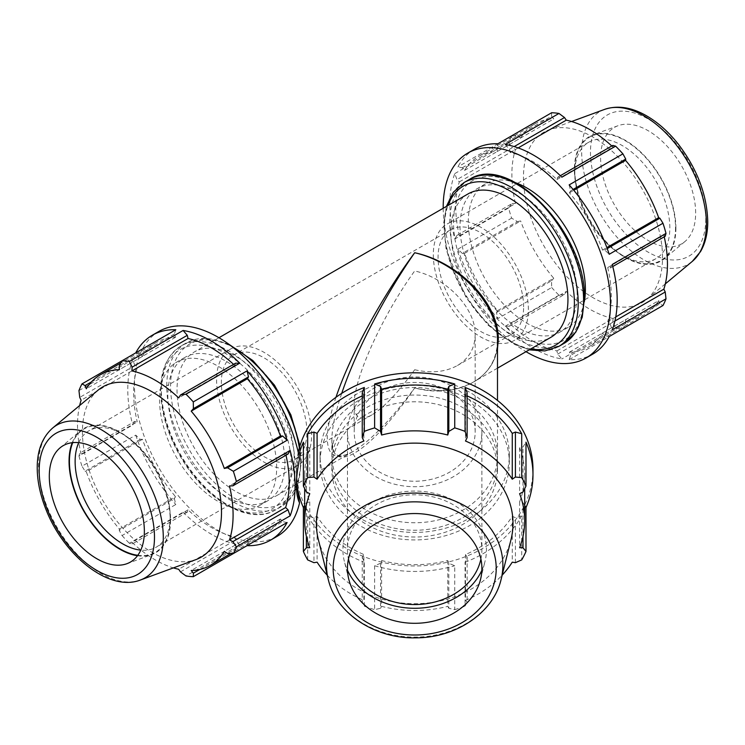 <?xml version="1.0" encoding="UTF-8"?>
<svg xmlns="http://www.w3.org/2000/svg" width="745" height="745" viewBox="0 0 745 745"><rect width="100%" height="100%" fill="white"/><g stroke="black" fill="none" stroke-linecap="round" stroke-linejoin="round"><path stroke-width="0.56" stroke-dasharray="3.73 2.79" d="M467.124 395.902A110.009 89.828 180 0 0 465.485 395.185L467.124 392.615M362.247 392.615L363.886 395.185A110.009 89.828 180 0 0 362.247 395.902M303.383 442.158L306.381 446.981L309.762 447.857A110.009 89.828 180 0 0 304.668 474.863A110.009 89.828 180 0 0 309.762 501.879L306.381 502.745L304.668 505.492M298.866 455.232A118.287 96.589 180 0 0 296.389 474.863A118.287 96.589 180 0 0 296.557 479.929M362.247 557.111L364.305 562.251L364.305 606.151L362.247 602.109L362.247 557.111L363.886 554.541L363.886 600.368L362.247 602.109M307.657 559.895L307.657 515.996L313.952 517.682L317.1 516.341A110.009 89.828 180 0 0 363.886 554.541M307.657 515.996A118.287 96.589 180 0 0 364.305 562.251M524.694 505.492L522.99 502.745L519.6 501.879A110.009 89.828 180 0 0 524.694 474.863A110.009 89.828 180 0 0 519.6 447.857L522.99 446.981L525.989 442.158M467.124 557.111L467.124 602.109L465.066 606.151L465.066 562.251L467.124 557.111L465.485 554.541A110.009 89.828 180 0 0 512.262 516.341L515.41 517.682L521.714 515.996L521.714 559.895M465.066 562.251A118.287 96.589 180 0 0 521.714 515.996M380.537 563.294L380.537 608.293L374.633 609.643L374.633 565.744L380.537 563.294L381.598 560.529A110.009 89.828 180 0 0 447.764 560.529L448.835 563.294L454.739 565.744L454.739 609.643L448.835 608.293L448.835 563.294M374.633 565.744A118.287 96.589 180 0 0 454.739 565.744M381.598 560.529L381.598 606.356A110.009 89.828 180 0 0 447.764 606.356L448.835 608.293M380.537 608.293L381.598 606.356M447.764 560.529L447.764 606.356M317.1 516.341L317.1 562.168M313.952 517.682L313.952 562.68M465.485 554.541L465.485 600.368A110.009 89.828 180 0 0 502.167 575.159M467.124 602.109L465.485 600.368M522.99 502.745L522.99 536.456M512.262 516.341L512.262 562.168M519.6 501.879L519.6 547.705M309.762 447.857L309.762 493.684M306.381 446.981L306.381 491.979M519.6 447.857L519.6 493.684M522.99 491.979L522.99 446.981M363.886 395.185L363.886 441.012M465.485 395.185L465.485 441.012M298.242 452.373A118.287 96.589 180 0 0 296.389 469.397A118.287 96.589 180 0 0 414.686 565.986A118.287 96.589 180 0 0 532.973 469.397M497.492 469.397A82.807 67.609 180 0 0 414.686 401.788A82.807 67.609 180 0 0 331.879 469.397A82.807 67.609 180 0 0 414.686 537.015A82.807 67.609 180 0 0 497.492 469.397L497.492 462.645A82.807 67.609 180 0 0 414.686 395.036A82.807 67.609 180 0 0 331.879 462.645A82.807 67.609 180 0 0 414.686 530.254A82.807 67.609 180 0 0 497.492 462.645M306.381 536.456L306.381 502.745M454.739 609.643A118.287 96.589 180 0 0 465.066 606.151M364.305 606.151A118.287 96.589 180 0 0 374.633 609.643M515.41 562.68L515.41 517.682M327.204 575.159A110.009 89.828 180 0 0 363.886 600.368M309.762 501.879L309.762 547.705M296.454 482.099L296.389 479.016L299.537 458.706M569.161 184.9L570.614 190.888L569.459 192.787A110.009 63.511 60 0 1 602.537 250.087L604.763 250.031L609.214 254.278M505.212 144.493L509.394 149.354L510.148 152.548A110.009 63.511 60 0 1 556.925 179.564L557.679 177.236L561.86 177.198M612.241 264.456L610.118 268.051L607.724 267.548A110.009 63.511 60 0 1 607.724 321.57L610.118 323.824L612.241 329.867M569.161 359.677L609.214 336.554L604.763 335.66L602.537 333.034A110.009 63.511 60 0 1 588.541 346.993A110.009 63.511 60 0 1 569.459 352.134L570.614 355.374L569.161 359.677A118.287 68.298 -120 0 0 592.685 354.164M509.394 326.217L505.212 326.254A118.287 68.298 -120 0 0 561.86 358.95L557.679 354.099L556.925 350.895A110.009 63.511 60 0 1 510.148 323.889L509.394 326.217L564.505 294.396L566.275 291.481L510.148 323.889M474.388 149.279A118.287 68.298 -120 0 0 457.858 166.889L462.31 167.783L464.535 170.409A110.009 63.511 60 0 1 478.532 156.45A110.009 63.511 60 0 1 497.613 151.309L496.459 148.069L497.911 143.766M454.832 238.987L456.955 235.392L459.348 235.904A110.009 63.511 60 0 1 459.348 181.882L456.955 179.629L454.832 173.576A118.287 68.298 -120 0 0 454.832 238.987L508.593 207.948A118.287 68.298 -120 0 0 511.619 218.127L517.421 221.591L462.31 253.412L457.858 249.165A118.287 68.298 -120 0 0 497.911 318.543L496.459 312.565L497.613 310.656A110.009 63.511 60 0 1 464.535 253.365L462.31 253.412M462.31 167.783L517.421 135.963L511.619 135.851L457.858 166.889M511.619 135.851A118.287 68.298 -120 0 0 508.593 142.537L512.066 147.808L456.955 179.629M454.832 173.576L508.593 142.537M457.858 249.165L511.619 218.127M496.459 312.565L551.57 280.744L551.673 287.505L497.911 318.543M551.673 287.505A118.287 68.298 -120 0 0 558.974 295.216L564.505 294.396M505.212 326.254L558.974 295.216M557.679 354.099L612.8 322.278L615.621 327.912L561.86 358.95M615.621 327.912A118.287 68.298 -120 0 0 622.922 328.638L625.726 323.553L570.614 355.374M443.201 208.265A118.287 68.298 -120 0 0 526.007 351.687M456.955 235.392L512.066 203.571L508.593 207.948M459.348 235.904L515.475 203.497A110.009 63.511 60 0 1 515.475 149.475L512.066 147.808M512.066 203.571L515.475 203.497M497.613 310.656L553.74 278.257A110.009 63.511 60 0 1 520.662 220.958L517.421 221.591M551.57 280.744L553.74 278.257M459.348 181.882L515.475 149.475M464.535 170.409L520.662 138.002A110.009 63.511 60 0 1 534.659 124.042A110.009 63.511 60 0 1 553.74 118.902L551.57 116.248L496.459 148.069M517.421 135.963L520.662 138.002M556.925 350.895L613.051 318.488A110.009 63.511 60 0 1 566.275 291.481M612.8 322.278L613.051 318.488M497.613 151.309L553.74 118.902M551.673 112.728L551.57 116.248M604.763 335.66L659.874 303.839L662.976 305.515M602.537 333.034L658.664 300.635A110.009 63.511 60 0 1 644.667 314.595A110.009 63.511 60 0 1 625.586 319.735L625.726 323.553M659.874 303.839L658.664 300.635M509.394 149.354L514.18 146.588M610.118 268.051L612.772 266.524M510.148 152.548L518.175 147.91M607.724 267.548L663.851 235.141A110.009 63.511 60 0 1 664.233 236.808M665.229 236.24L663.851 235.141M556.925 179.564L613.051 147.156L612.8 145.415M611.803 145.992A110.009 63.511 60 0 1 613.051 147.156M570.614 190.888L573.091 189.453M569.459 192.787L573.78 190.292M235.569 363.197L234.815 365.525A110.009 63.511 -120 0 0 233.567 364.361M175.801 329.737L174.349 334.039L175.503 337.28A110.009 63.511 -120 0 0 156.422 342.421A110.009 63.511 -120 0 0 142.425 356.38L140.2 353.754L135.748 352.86L122.04 360.776M134.845 421.363L132.722 424.957L78.961 455.996L79.734 453.174L134.845 421.363L137.238 421.866L81.112 454.273L79.734 453.174M78.961 390.585L132.722 359.546L134.845 365.59L137.238 367.844A110.009 63.511 -120 0 0 137.238 421.866M132.722 359.546A118.287 68.298 -120 0 0 132.722 424.957M285.996 455.186A110.009 63.511 -120 0 0 285.614 453.509L288.008 454.022M174.349 498.526L175.801 504.514L122.04 535.553L119.237 530.347L174.349 498.526L175.503 496.626L119.377 529.034L119.237 530.347M140.2 439.382L85.088 471.203L81.987 466.174L135.748 435.136L140.2 439.382L142.425 439.327A110.009 63.511 -120 0 0 175.503 496.626M135.748 435.136A118.287 68.298 -120 0 0 175.801 504.514M247.051 545.647L248.504 541.345L247.349 538.104A110.009 63.511 -120 0 0 266.431 532.964A110.009 63.511 -120 0 0 280.427 519.004L282.653 521.63L287.104 522.524M187.284 512.178L132.163 543.999L129.341 543.254L183.102 512.215L187.284 512.178L188.038 509.85A110.009 63.511 -120 0 0 234.815 536.866L235.569 540.06L239.75 544.921L185.989 575.96M183.102 512.215A118.287 68.298 -120 0 0 239.75 544.921M188.038 509.85L131.912 542.258A110.009 63.511 -120 0 0 173.371 567.895M132.163 543.999L131.912 542.258M248.504 541.345L199.8 569.459M234.815 536.866L178.688 569.264M247.349 538.104L191.214 570.512M142.425 439.327L86.299 471.734A110.009 63.511 -120 0 0 119.377 529.034M85.088 471.203L86.299 471.734M280.427 519.004L224.301 551.412M134.845 365.59L79.734 397.411M137.238 367.844L81.112 400.251M285.614 453.509L229.488 485.917M174.349 334.039L119.237 365.86M175.503 337.28L119.377 369.678M234.815 365.525L178.688 397.932M158.974 331.385A118.287 68.298 -120 0 0 158.974 467.972A118.287 68.298 -120 0 0 277.261 536.27M276.665 467.637A82.807 47.81 -120 0 0 240.523 384.299A82.807 47.81 -120 0 0 176.714 362.117A82.807 47.81 -120 0 0 176.714 457.728A82.807 47.81 -120 0 0 259.521 505.538A82.807 47.81 -120 0 0 276.665 467.637M335.967 397.299C330.231 414.341 327.344 428.04 327.288 438.405C327.679 456.415 336.2 460.829 352.86 451.647L352.888 451.638C370.116 441.263 390.715 420.031 414.686 387.949C370.451 452.364 330.994 476.958 331.879 439.569L331.879 439.503C331.944 428.096 335.222 412.721 341.722 393.379M497.492 340.782C498.414 377.156 458.948 399.637 414.686 387.949C437.613 392.96 457.318 390.92 473.792 381.831L473.801 381.822C486.857 374.074 494.755 363.057 497.492 348.762M318.311 539.371A98.331 80.292 180 0 0 414.686 603.701A98.331 80.292 180 0 0 511.051 539.371M294.126 457.551A82.807 47.81 -120 0 0 257.984 374.223A82.807 47.81 -120 0 0 194.175 352.04A82.807 47.81 -120 0 0 194.175 447.652A82.807 47.81 -120 0 0 276.982 495.462A82.807 47.81 -120 0 0 294.126 457.551M467.981 193.951A82.807 47.81 -120 0 0 467.981 289.572A82.807 47.81 -120 0 0 550.788 337.373M515.773 182.804A82.807 47.81 -120 0 0 485.442 183.875A82.807 47.81 -120 0 0 485.442 279.487A82.807 47.81 -120 0 0 568.249 327.297A82.807 47.81 -120 0 0 584.341 301.567M464.535 253.365L520.662 220.958M569.459 352.134L625.586 319.735M614.914 321.048L610.118 323.824M607.724 321.57L615.761 316.932M607.24 248.597L604.763 250.031M560.333 175.699L557.679 177.236M669.829 227.905A67.208 38.805 -120 0 0 640.495 160.268A67.208 38.805 -120 0 0 588.699 142.267A67.208 38.805 -120 0 0 574.786 173.036A67.208 38.805 -120 0 0 622.308 255.349A67.208 38.805 -120 0 0 655.917 258.673A67.208 38.805 -120 0 0 669.829 227.905M675.538 227.905A71.241 41.133 60 0 1 625.157 256.997A71.241 41.133 60 0 1 574.786 169.739A71.241 41.133 60 0 1 625.157 140.656A71.241 41.133 60 0 1 675.538 227.905M675.911 228.128A71.781 41.441 -120 0 0 646.893 158.406A71.781 41.441 -120 0 0 593.011 134.91A71.781 41.441 -120 0 0 589.267 219.542A71.781 41.441 -120 0 0 664.438 258.617A71.781 41.441 -120 0 0 675.911 228.128M528.363 309.585A67.208 38.805 -120 0 0 499.029 241.948A67.208 38.805 -120 0 0 447.233 223.938A67.208 38.805 -120 0 0 447.233 301.548A67.208 38.805 -120 0 0 514.441 340.353A67.208 38.805 -120 0 0 528.363 309.585M662.529 257.537A98.331 56.769 -120 0 0 622.773 162.028A98.331 56.769 -120 0 0 548.963 129.835A98.331 56.769 -120 0 0 543.831 245.776A98.331 56.769 -120 0 0 646.809 299.304A98.331 56.769 -120 0 0 662.529 257.537M577.124 294.163A82.807 47.81 -120 0 0 540.982 210.835A82.807 47.81 -120 0 0 477.173 188.653A82.807 47.81 -120 0 0 477.173 284.264A82.807 47.81 -120 0 0 559.979 332.074A82.807 47.81 -120 0 0 577.124 294.163M602.537 250.087L606.858 247.582M695.653 213.005A67.208 38.805 -120 0 0 668.479 147.715A67.208 38.805 -120 0 0 618.033 125.719A67.208 38.805 -120 0 0 614.523 204.968A67.208 38.805 -120 0 0 684.906 241.557A67.208 38.805 -120 0 0 695.653 213.005M523.614 306.838A60.494 34.922 -120 0 0 497.204 245.962A60.494 34.922 -120 0 0 450.595 229.758A60.494 34.922 -120 0 0 450.595 299.611A60.494 34.922 -120 0 0 511.089 334.533A60.494 34.922 -120 0 0 523.614 306.838M91.495 381.878L140.2 353.754M142.425 356.38L86.299 388.778M180.458 571.881L235.569 540.06M227.542 553.451L282.653 521.63M137.806 555.314A71.241 41.133 -120 0 0 170.177 519.675A71.241 41.133 -120 0 0 119.805 432.417A71.241 41.133 -120 0 0 72.749 442.632M78.719 442.66A67.208 38.805 60 0 1 89.046 430.731A67.208 38.805 60 0 1 122.655 434.065A67.208 38.805 60 0 1 170.177 516.378L170.177 519.675M170.177 516.378A67.208 38.805 60 0 1 156.264 547.147A67.208 38.805 60 0 1 140.768 550.136M137.499 555.733A71.781 41.441 -120 0 0 151.943 554.504A71.781 41.441 -120 0 0 170.558 519.889A71.781 41.441 -120 0 0 136.866 445.249A71.781 41.441 -120 0 0 80.525 430.796A71.781 41.441 -120 0 0 72.237 442.698M311.652 434.708A67.208 38.805 -120 0 0 282.308 367.071A67.208 38.805 -120 0 0 230.522 349.06A67.208 38.805 -120 0 0 230.512 426.671A67.208 38.805 -120 0 0 297.73 465.476A67.208 38.805 -120 0 0 311.652 434.708M98.154 390.11A98.331 56.769 -120 0 0 102.791 500.407A98.331 56.769 -120 0 0 196 559.579M79.641 405.541A110.009 63.511 -120 0 0 81.112 454.273M78.961 455.996A118.287 68.298 -120 0 0 81.987 466.174M122.04 535.553A118.287 68.298 -120 0 0 129.341 543.254M284.935 462.859A82.807 47.81 -120 0 0 248.793 379.531A82.807 47.81 -120 0 0 184.983 357.339A82.807 47.81 -120 0 0 184.983 452.96A82.807 47.81 -120 0 0 267.79 500.761A82.807 47.81 -120 0 0 284.935 462.859M306.893 431.96A60.494 34.922 -120 0 0 280.493 371.085A60.494 34.922 -120 0 0 233.874 354.881A60.494 34.922 -120 0 0 233.874 424.724A60.494 34.922 -120 0 0 294.368 459.656A60.494 34.922 -120 0 0 306.893 431.96M414.686 369.734C431.281 373.478 445.538 372.072 457.458 365.497C468.996 358.522 474.9 348.288 475.17 334.803C475.85 308.57 447.019 278.127 414.686 270.947C382.353 315.461 353.512 379.196 354.192 404.656C354.462 417.824 360.366 421.242 371.913 414.881C383.833 407.692 398.091 392.643 414.686 369.734M481.857 570.325A71.781 58.604 180 0 0 485.032 561.32A71.781 58.604 180 0 0 486.457 549.67A71.781 58.604 180 0 0 407.515 491.365A71.781 58.604 180 0 0 344.339 561.32A71.781 58.604 180 0 0 347.515 570.325M480.907 559.048A67.208 54.879 180 0 0 481.894 549.67A67.208 54.879 180 0 0 414.686 494.792A67.208 54.879 180 0 0 347.468 549.67A67.208 54.879 180 0 0 348.464 559.048M481.894 431.839A67.208 54.879 180 0 0 414.686 376.961A67.208 54.879 180 0 0 347.468 431.839A67.208 54.879 180 0 0 414.686 486.718A67.208 54.879 180 0 0 481.894 431.839L481.894 549.67M475.17 431.839A60.494 49.394 180 0 0 414.686 382.446A60.494 49.394 180 0 0 354.192 431.839A60.494 49.394 180 0 0 414.686 481.233A60.494 49.394 180 0 0 475.17 431.839L475.17 334.803M509.319 455.148A94.634 77.266 180 0 0 414.686 377.873A94.634 77.266 180 0 0 320.052 455.148A94.634 77.266 180 0 0 414.686 532.414A94.634 77.266 180 0 0 509.319 455.148L509.319 462.645A94.634 77.266 180 0 0 414.686 385.379A94.634 77.266 180 0 0 320.052 462.645A94.634 77.266 180 0 0 414.686 539.92A94.634 77.266 180 0 0 509.319 462.645M497.492 455.148A82.807 67.609 180 0 0 414.686 387.54A82.807 67.609 180 0 0 331.879 455.148A82.807 67.609 180 0 0 414.686 522.757A82.807 67.609 180 0 0 497.492 455.148L497.492 400.428M328.256 579.396A88.189 72.004 180 0 0 414.686 637.096A88.189 72.004 180 0 0 501.115 579.396M583.586 297.898A91.942 53.081 -120 0 0 486.066 176.574A91.942 53.081 -120 0 0 486.066 306.605A91.942 53.081 -120 0 0 583.586 297.898M563.993 343.417A94.634 54.636 60 0 1 469.359 288.781A94.634 54.636 60 0 1 469.359 179.498M463.967 182.609A94.634 54.636 -120 0 0 463.967 291.882A94.634 54.636 -120 0 0 558.601 346.518M530.803 348.911A91.942 53.081 60 0 1 463.418 292.208A91.942 53.081 60 0 1 447.996 205.49M604.549 109.403A88.189 50.911 -120 0 0 599.948 213.387A88.189 50.911 -120 0 0 692.291 261.393M705.785 218.844A81.531 47.075 60 0 1 619.3 226.573A81.531 47.075 60 0 1 619.3 111.266A81.531 47.075 60 0 1 705.785 218.844M295.206 466.594A94.634 54.636 -120 0 0 253.896 371.355A94.634 54.636 -120 0 0 180.97 345.997A94.634 54.636 -120 0 0 180.97 455.269A94.634 54.636 -120 0 0 275.603 509.915A94.634 54.636 -120 0 0 295.206 466.594M291.407 466.594A91.942 53.081 60 0 1 193.877 475.301A91.942 53.081 60 0 1 193.877 345.27A91.942 53.081 60 0 1 291.407 466.594M299.35 447.941A94.634 54.636 60 0 1 300.589 463.483A94.634 54.636 60 0 1 297.171 485.898M296.771 486.997A94.634 54.636 60 0 1 280.995 506.805A94.634 54.636 60 0 1 186.362 452.168A94.634 54.636 60 0 1 186.362 342.886A94.634 54.636 60 0 1 232.17 346.732M300.589 461.285A91.942 53.081 -120 0 0 203.068 339.962A91.942 53.081 -120 0 0 203.068 469.993A91.942 53.081 -120 0 0 300.589 461.285M52.662 428.021A88.189 50.911 -120 0 0 56.825 526.948A88.189 50.911 -120 0 0 140.414 580.01M524.694 474.863L524.694 488.618M296.389 469.397L296.389 474.863M304.668 474.863L304.668 488.618M296.389 479.016L296.389 485.219M534.659 124.042L478.532 156.45M266.431 532.964L230.838 553.516M352.869 451.647C340.698 458.175 336.833 455.176 336.097 454.143C334.244 454.394 332.838 449.57 331.879 439.671L331.879 439.569M473.801 381.822C489.083 372.854 496.98 359.192 497.483 340.819L497.483 340.754M218.956 337.727L194.175 352.04M497.492 368.151L473.792 381.831M352.888 451.628L276.982 495.462M622.308 255.349L625.157 256.997M574.786 173.036L574.786 169.739M588.699 142.267L447.233 223.938M655.917 258.673L514.441 340.353M446.395 206.421L443.666 223.295L446.162 249.752L466.184 297.758L488.254 325.267L513.659 343.994L529.201 349.843M644.667 314.595L588.541 346.993M571.592 121.519L548.963 129.835M665.322 283.873L646.809 299.304M485.442 183.875L477.173 188.653M568.249 327.297L559.979 332.074M618.033 125.719L593.011 134.91M684.906 241.557L664.438 258.617M122.655 434.065L119.805 432.417M230.522 349.06L89.046 430.731M297.73 465.476L156.264 547.147M228.752 344.162L206.058 338.249L186.362 342.886L180.97 345.997C162.68 358.336 156.748 380.723 163.164 413.14C166.824 429.642 173.492 445.64 183.186 461.146C208.181 501.907 250.553 525.309 275.603 509.915L280.995 506.805L292.869 495.425L296.855 487.826M299.974 445.817L301.38 462.384L297.292 486.736M156.422 342.421L120.82 362.973M450.595 229.758L233.874 354.881M511.089 334.533L457.458 365.497M371.913 414.881L294.368 459.656M184.983 357.339L176.714 362.117M267.79 500.761L259.521 505.538M126.929 563.695L151.943 554.504M60.056 447.857L80.525 430.796M480.553 579.34L485.032 561.32M348.809 579.34L344.339 561.32M347.468 431.839L347.468 549.67M320.052 455.148L320.052 462.645M331.879 462.645L331.879 469.397M354.192 404.656L354.192 431.839M331.879 439.503L331.879 455.148"/><path stroke-width="1.12" d="M380.537 386.431L374.633 383.982L374.633 427.881L380.537 431.429L380.537 386.431L381.598 389.197L381.598 435.024L380.537 431.429M448.835 386.431L448.835 431.429L454.739 427.881L454.739 383.982L448.835 386.431L447.764 389.197A110.009 89.828 180 0 0 381.598 389.197M454.739 383.982A118.287 96.589 180 0 0 374.633 383.982M515.41 432.053L515.41 477.051L521.714 477.62L521.714 433.73L515.41 432.053L512.262 433.385A110.009 89.828 180 0 0 467.124 395.902M521.714 433.73A118.287 96.589 180 0 0 465.066 387.474L465.066 431.374A118.287 96.589 180 0 0 454.739 427.881M465.066 431.374L467.124 437.622L467.124 392.615L465.066 387.474M313.952 432.053L307.657 433.73L307.657 477.62L313.952 477.051L313.952 432.053L317.1 433.385L317.1 479.212L313.952 477.051M362.247 395.902A110.009 89.828 180 0 0 317.1 433.385M362.247 437.622L364.305 431.374L364.305 387.474L362.247 392.615L362.247 437.622L363.886 441.012A110.009 89.828 180 0 0 317.1 479.212M364.305 387.474A118.287 96.589 180 0 0 307.657 433.73M304.668 505.492L303.383 507.568L303.383 551.468L306.381 547.743L306.381 536.456M304.668 488.618L304.668 520.69A110.009 89.828 180 0 1 309.762 493.684L306.381 491.979L303.383 486.057L303.383 442.158A118.287 96.589 180 0 0 298.866 455.232M296.557 479.929A118.287 96.589 180 0 0 303.383 507.568M522.99 536.456L522.99 547.743L525.989 551.468L525.989 507.568L524.694 505.492M525.989 507.568A118.287 96.589 180 0 0 532.973 474.863A118.287 96.589 180 0 0 525.989 442.158L525.989 486.057L522.99 491.979L519.6 493.684A110.009 89.828 180 0 1 524.694 520.69A110.009 89.828 180 0 1 519.6 547.705L522.99 547.743M303.383 551.468A118.287 96.589 180 0 0 307.657 559.895L313.952 562.68L317.1 562.168A110.009 89.828 180 0 0 327.204 575.159M502.167 575.159A110.009 89.828 180 0 0 512.262 562.168L515.41 562.68L521.714 559.895A118.287 96.589 180 0 0 525.989 551.468M512.262 433.385L512.262 479.212A110.009 89.828 180 0 0 465.485 441.012L467.124 437.622M515.41 477.051L512.262 479.212M447.764 389.197L447.764 435.024A110.009 89.828 180 0 0 381.598 435.024M448.835 431.429L447.764 435.024M532.973 474.863L532.973 469.397A118.287 96.589 180 0 0 425.153 373.189A118.287 96.589 180 0 0 298.242 452.373M307.657 477.62A118.287 96.589 180 0 0 303.383 486.057M374.633 427.881A118.287 96.589 180 0 0 364.305 431.374M525.989 486.057A118.287 96.589 180 0 0 521.714 477.62M304.668 520.69A110.009 89.828 180 0 0 309.762 547.705L306.381 547.743M120.82 362.973L100.296 374.819A110.009 63.511 -120 0 1 119.377 369.678L119.237 365.86L122.04 360.776L175.801 329.737A118.287 68.298 -120 0 0 152.278 335.25L158.974 331.385A118.287 68.298 -120 0 1 240.998 354.136A118.287 68.298 -120 0 1 299.537 458.706C297.451 468.894 296.398 477.731 296.389 485.219C296.398 492.687 297.451 498.601 299.537 502.959L296.454 482.099M612.772 266.524L665.229 236.24L666.002 233.418A118.287 68.298 -120 0 0 662.976 223.239L609.214 254.278A118.287 68.298 -120 0 0 569.161 184.9L622.922 153.861A118.287 68.298 -120 0 0 615.621 146.16L612.8 145.415L560.333 175.699M615.621 146.16L561.86 177.198A118.287 68.298 -120 0 0 505.212 144.493L558.974 113.454A118.287 68.298 -120 0 0 551.673 112.728L497.911 143.766A118.287 68.298 -120 0 0 474.388 149.279L467.702 153.144A118.287 68.298 -120 0 0 443.201 208.265M526.007 351.687A118.287 68.298 -120 0 0 585.989 358.028L592.685 354.164A118.287 68.298 -120 0 0 609.214 336.554L662.976 305.515A118.287 68.298 -120 0 0 666.002 298.829L612.241 329.867A118.287 68.298 -120 0 0 612.241 264.456L666.002 233.418M585.989 358.028A118.287 68.298 -120 0 0 605.545 333.732A118.287 68.298 -120 0 0 526.845 159.002A118.287 68.298 -120 0 0 467.702 153.144M609.214 336.554L622.922 328.638M514.18 146.588L564.505 117.533L558.974 113.454M518.175 147.91L566.275 120.15A110.009 63.511 60 0 1 611.803 145.992M564.505 117.533L566.275 120.15M573.091 189.453L625.726 159.067L622.922 153.861M573.78 190.292L625.586 160.38A110.009 63.511 60 0 1 658.664 217.68L659.874 218.21L607.24 248.597M625.726 159.067L625.586 160.38M282.653 436.002L227.542 467.823L233.343 471.287L287.104 440.248L282.653 436.002L280.427 436.049A110.009 63.511 -120 0 0 247.349 378.758L248.504 376.849L247.051 370.87L193.29 401.909L193.393 408.67L248.504 376.849M287.104 440.248A118.287 68.298 -120 0 0 247.051 370.87M187.284 335.315L183.102 330.463L129.341 361.502L132.163 367.136L187.284 335.315L188.038 338.519L131.912 370.926L132.163 367.136M233.567 364.361A110.009 63.511 -120 0 0 188.038 338.519M239.75 363.16L235.569 363.197L180.458 395.018L185.989 394.198L239.75 363.16A118.287 68.298 -120 0 0 183.102 330.463M152.278 335.25A118.287 68.298 -120 0 0 135.748 352.86M288.008 509.785L232.896 541.606L236.37 546.877L290.131 515.838L288.008 509.785L285.614 507.531A110.009 63.511 -120 0 0 285.996 455.186M290.131 515.838A118.287 68.298 -120 0 0 292.85 506.824A118.287 68.298 -120 0 0 290.131 450.427L236.37 481.466L232.896 485.842L288.008 454.022L290.131 450.427M247.051 545.647L247.051 545.647A118.287 68.298 -120 0 0 270.575 540.134A118.287 68.298 -120 0 0 287.104 522.524L233.343 553.563L227.542 553.451L224.301 551.412A110.009 63.511 -120 0 1 210.304 565.371A110.009 63.511 -120 0 1 191.214 570.512L193.393 573.166L193.29 576.686L247.051 545.647M199.8 569.459L193.393 573.166M173.371 567.895A110.009 63.511 -120 0 0 178.688 569.264L180.458 571.881L185.989 575.96A118.287 68.298 -120 0 0 193.29 576.686M79.641 405.541A110.009 63.511 -120 0 1 81.112 400.251L79.734 397.411L78.961 390.585A118.287 68.298 -120 0 1 81.987 383.899L85.088 385.575L91.495 381.878M285.614 507.531L229.488 539.939A110.009 63.511 -120 0 0 233.092 515.009A110.009 63.511 -120 0 0 229.488 485.917L232.896 485.842M232.896 541.606L229.488 539.939M280.427 436.049L224.301 468.456A110.009 63.511 -120 0 0 191.214 411.156L193.393 408.67M227.542 467.823L224.301 468.456M247.349 378.758L191.214 411.156M180.458 395.018L178.688 397.932A110.009 63.511 -120 0 0 131.912 370.926M270.575 540.134L277.261 536.27A118.287 68.298 -120 0 0 299.537 502.959M341.722 393.379C355.682 351.677 384.765 295.616 414.686 252.732C381.822 296.92 350.02 355.346 335.967 397.299M497.492 348.762L498.275 339.692C499.215 303.764 459.367 262.315 414.686 252.732C458.929 262.901 498.396 304.845 497.492 340.754L497.492 400.428M501.115 579.396L511.051 539.371A98.331 80.292 180 0 0 513.016 523.418A98.331 80.292 180 0 0 404.861 443.526A98.331 80.292 180 0 0 318.311 539.371L328.256 579.396C336.023 613.489 375.219 638.996 416.101 637.832C456.005 637.878 493.497 612.651 501.115 579.396A88.189 72.004 180 0 0 502.875 565.092A88.189 72.004 180 0 0 405.876 493.441A88.189 72.004 180 0 0 328.256 579.396M481.894 568.426A67.208 54.879 180 0 0 407.971 513.827A67.208 54.879 180 0 0 348.809 579.34A67.208 54.879 180 0 0 414.686 623.304A67.208 54.879 180 0 0 480.553 579.34A67.208 54.879 180 0 0 481.894 568.426M497.492 368.151L550.788 337.373A82.807 47.81 -120 0 0 567.941 299.471A82.807 47.81 -120 0 0 531.79 216.134A82.807 47.81 -120 0 0 467.981 193.951L218.956 337.727M584.341 301.567A82.807 47.81 -120 0 0 585.393 289.386A82.807 47.81 -120 0 0 515.773 182.804M615.761 316.932L663.851 289.162L665.229 292.003L614.914 321.048M666.002 298.829L665.229 292.003M662.976 223.239L659.874 218.21M664.233 236.808A110.009 63.511 60 0 1 667.455 264.233A110.009 63.511 60 0 1 663.851 289.162M606.858 247.582L658.664 217.68M100.296 374.819A110.009 63.511 -120 0 0 86.299 388.778L85.088 385.575M129.341 361.502A118.287 68.298 -120 0 0 122.04 360.776L81.987 383.899M72.749 442.632A71.241 41.133 -120 0 0 84.185 511.154A71.241 41.133 -120 0 0 137.806 555.314M140.768 550.136A67.208 38.805 60 0 1 89.046 508.341A67.208 38.805 60 0 1 78.719 442.66M72.237 442.698A71.781 41.441 -120 0 0 83.915 511.312A71.781 41.441 -120 0 0 137.499 555.733M140.414 580.01L196 559.579A98.331 56.769 -120 0 0 221.498 512.169A98.331 56.769 -120 0 0 175.345 409.908A98.331 56.769 -120 0 0 98.154 390.11L52.662 428.021C42.865 436.682 37.725 449.114 37.25 465.327C36.915 479.165 39.755 493.712 45.78 508.984C63.483 555.23 109.068 592.359 140.414 580.01A88.189 50.911 -120 0 0 163.285 537.49A88.189 50.911 -120 0 0 121.891 445.78A88.189 50.911 -120 0 0 52.662 428.021M236.37 481.466A118.287 68.298 -120 0 0 233.343 471.287M193.29 401.909A118.287 68.298 -120 0 0 185.989 394.198M233.343 553.563A118.287 68.298 -120 0 0 236.37 546.877M144.362 531.287A67.208 38.805 -120 0 0 112.812 461.397A67.208 38.805 -120 0 0 60.056 447.857A67.208 38.805 -120 0 0 63.223 523.251A67.208 38.805 -120 0 0 126.929 563.695A67.208 38.805 -120 0 0 144.362 531.287M347.515 570.325A71.781 58.604 180 0 0 414.686 608.283A71.781 58.604 180 0 0 481.857 570.325M348.464 559.048A67.208 54.879 180 0 0 414.686 604.549A67.208 54.879 180 0 0 480.907 559.048M496.217 568.426A81.531 66.575 -0 0 1 373.916 626.079A81.531 66.575 -0 0 1 373.916 510.772A81.531 66.575 -0 0 1 496.217 568.426M563.993 343.417L575.866 332.037L582.236 317.202L584.378 298.996C587.135 234.917 509.766 152.073 469.359 179.498A94.634 54.636 60 0 1 542.286 204.856A94.634 54.636 60 0 1 583.586 300.095A94.634 54.636 60 0 1 563.993 343.417L558.601 346.518A94.634 54.636 -120 0 0 578.204 303.206A94.634 54.636 -120 0 0 536.894 207.967A94.634 54.636 -120 0 0 463.967 182.609L453.277 192.294L446.395 206.421M447.996 205.49A91.942 53.081 60 0 1 520.252 197.919A91.942 53.081 60 0 1 574.404 303.206A91.942 53.081 60 0 1 530.803 348.911M706.4 223.928A88.189 50.911 -120 0 0 670.742 138.272A88.189 50.911 -120 0 0 604.549 109.403C616.944 105.241 630.289 107.01 644.555 114.702C656.708 121.333 667.893 131.064 678.099 143.915C697.124 168.808 707.005 194.696 707.75 221.591C707.769 233.26 705.357 243.28 700.505 251.642L692.291 261.393A88.189 50.911 -120 0 0 706.4 223.928M297.171 485.898A94.634 54.636 60 0 1 296.771 486.997M232.17 346.732A94.634 54.636 60 0 1 299.35 447.941M154.485 537.136A81.531 47.075 60 0 1 68.009 544.865A81.531 47.075 60 0 1 68.009 429.558A81.531 47.075 60 0 1 154.485 537.136M524.694 488.618L524.694 520.69M230.838 553.516L210.304 565.371M469.359 179.498L463.967 182.609M529.201 349.843L544.874 350.942L558.601 346.518M604.549 109.403L571.592 121.519M692.291 261.393L665.322 283.873M297.292 486.736L296.855 487.826M228.752 344.162L252.844 360.533L274.458 385.146L290.876 414.853L299.974 445.817"/></g></svg>
